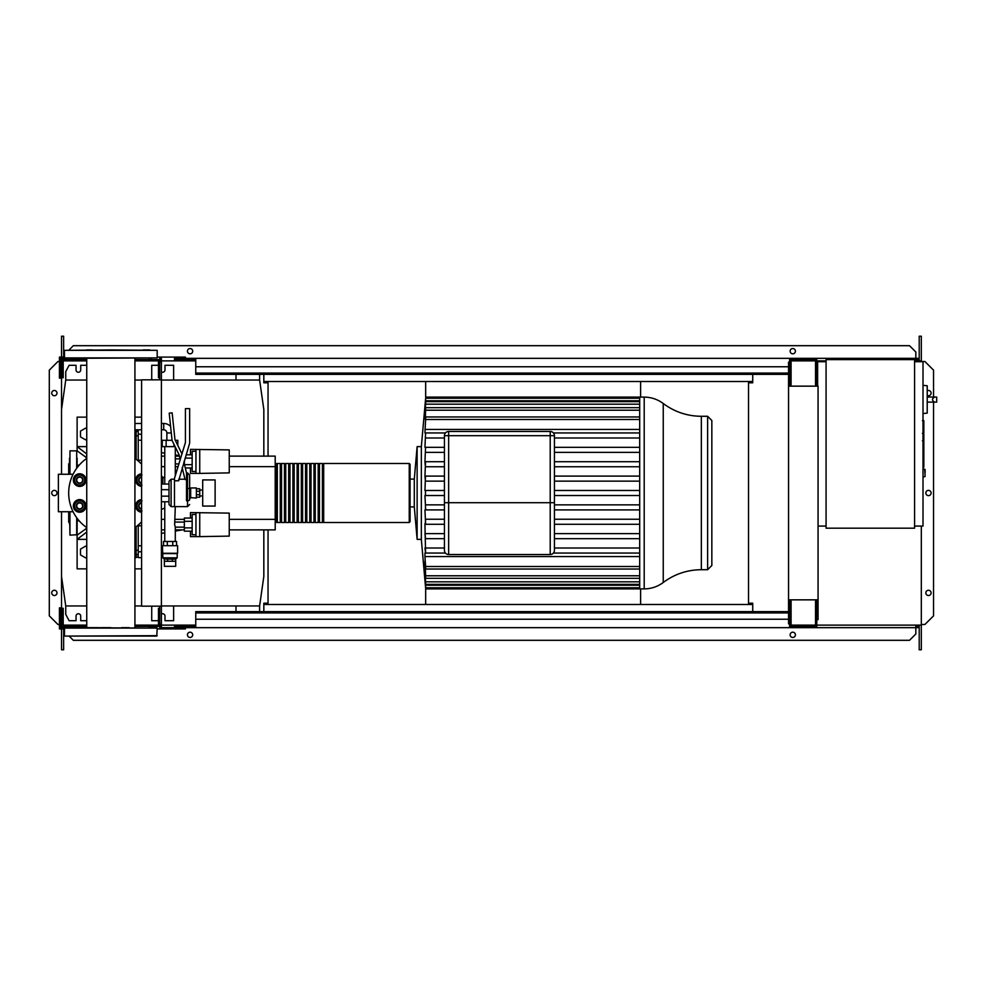 <?xml version="1.0" encoding="UTF-8"?>
<svg xmlns="http://www.w3.org/2000/svg" width="986" height="986" viewBox="0 0 986 986"><rect width="100%" height="100%" fill="white"/><g stroke="black" fill="none" stroke-linecap="round" stroke-linejoin="round"><path stroke-width="1.48" d="M923.845 420.948L923.845 432.447M923.845 421.49L923.007 421.49M923.007 434.148L923.845 434.148L923.845 440.779L923.007 440.693M923.845 437.698L923.007 437.698M923.007 445.808L923.845 445.808L923.845 441.506L923.007 441.506M923.845 445.808L923.845 467.167L923.007 467.167M923.845 463.506L923.007 463.506M923.845 462.927L923.007 462.927M923.845 458.317L923.007 458.317M923.845 455.544L923.007 455.544M923.845 454.336L923.007 454.336M923.845 450.787L923.007 450.787M170.603 426.457A9.478 9.478 0 0 0 163.713 423.475L163.713 429.797A3.155 3.155 0 0 1 166.868 432.965L166.868 440.311M177.813 445.45L177.813 440.311L175.311 440.311M175.114 446.633L173.918 446.633L173.918 444.205M172.057 440.311L162.246 440.311L162.246 446.633L166.141 446.633L166.141 440.311M173.918 446.633L166.141 446.633M229.245 521.865L229.245 527.35M190.471 518.044L190.471 512.597L229.245 513.114L229.245 536.113L199.739 536.618L199.739 512.597M190.471 531.183L190.471 536.618L195.955 536.618L195.955 512.597M192.159 521.323L184.357 521.323L184.357 531.183L192.159 531.183M192.159 527.892L184.357 527.892M192.159 518.044L184.357 518.044L184.357 521.323M195.955 534.72L192.159 534.72L192.159 514.495L195.955 514.495M195.955 536.618L199.739 536.618M229.245 458.65L229.245 464.135M190.471 454.817L190.471 449.382L229.245 449.887L229.245 472.886L199.739 473.403L199.739 449.382M190.471 467.956L190.471 473.403L195.955 473.403L195.955 449.382M184.357 460.462L184.357 463.999M192.159 464.677L184.518 464.677M192.159 458.108L185.085 458.108M192.159 467.956L185.306 467.956M192.159 454.817L186.083 454.817M195.955 471.505L192.159 471.505L192.159 451.28L195.955 451.28M195.955 473.403L199.739 473.403M164.366 566.334L164.366 561.28L175.718 561.28L175.693 566.334L164.366 566.334M164.366 559.087L175.718 559.173L164.366 559.087L162.863 557.817L162.444 545.689L177.616 545.689L177.616 553.269L162.444 553.269M175.693 559.087L177.197 557.817L162.863 557.817M177.197 557.817L177.197 553.602L162.863 553.602M176.568 545.689L176.568 541.474L163.491 541.474L163.491 545.689M167.324 545.689L167.324 541.474M172.735 545.689L172.735 541.474M175.718 559.173L175.718 561.28M164.342 559.173L164.342 561.28M167.669 559.173L167.669 561.28M172.39 559.173L172.39 561.28M161.408 476.028A2.527 2.527 0 0 1 162.863 478.321L162.863 483.732L161.408 483.732M175.298 541.474L175.298 527.14L184.357 527.14M164.761 541.474L164.761 501.763M164.761 484.064L164.761 446.633M175.298 475.683L175.298 447.028M175.298 527.14L174.645 524.614L175.298 506.619M175.298 458.86L180.093 458.86M175.298 463.913L178.897 463.913M175.298 522.087L184.357 522.087M190.68 498.053L190.68 487.947L196.374 487.947L196.374 498.053L190.261 497.634L190.68 487.947M196.374 497.215L199.739 497.215L199.739 491.25L196.374 491.25M199.739 491.25L199.739 488.785L196.374 488.785M199.739 494.75L196.374 494.75M202.697 506.065L202.697 479.935L215.121 479.935L215.121 506.065L202.697 506.065M927.222 410.127L927.222 389.051M934.58 402.115C931.856 400.427 931.856 398.751 934.58 397.062L936.7 397.062L936.7 402.115L927.432 402.115M934.58 397.062L927.432 397.062M923.007 413.553L927.222 413.109L927.222 385.76L923.007 385.316M925.115 472.984L925.115 469.607L925.115 472.984M914.577 359.607L914.577 528.188L826.071 528.188L826.071 359.607L914.577 359.607M826.071 526.08L818.06 526.08M826.071 361.714L817.64 361.714L817.64 386.155M914.577 361.714L923.007 361.714L923.007 526.08L914.577 526.08M141.602 379.832L141.602 606.168L161.408 606.168L161.408 379.832L141.602 379.832M161.408 379.832L161.408 361.924L159.72 361.924M159.72 379.832L159.72 377.724L158.463 377.724L158.463 359.607L134.922 359.607M159.72 624.076L161.408 624.076L161.408 606.168M134.922 626.393L158.463 626.393L158.463 608.276L159.72 608.276L159.72 606.168M425.669 588.802L425.669 604.48L640.617 604.48L640.617 588.889M640.617 397.111L640.617 381.52L425.669 381.52L425.669 397.198M236.011 374.36L236.011 380.041M263.829 456.124L263.829 409.547L259.614 380.041L259.614 374.36M86.743 365.301L80.704 365.301L80.704 369.935A2.317 2.317 0 0 1 78.387 372.252A2.317 2.317 0 0 1 76.058 369.935L76.058 365.301L69.106 365.301L65.742 371.623L65.742 380.041L61.526 409.547L61.526 474.266M173.635 380.041L173.635 365.301L164.995 365.301L164.995 369.935A2.317 2.317 0 0 1 161.408 371.87M158.463 365.301L151.721 365.301L151.721 379.832M161.408 605.959L259.614 605.959L259.614 611.64M236.011 611.64L236.011 605.959M86.743 620.699L80.704 620.699L80.704 616.065A2.317 2.317 0 0 0 78.387 613.748A2.317 2.317 0 0 0 76.058 616.065L76.058 620.699L69.106 620.699L65.742 614.377L65.742 605.959L86.743 605.959M173.635 605.959L173.635 620.699L164.995 620.699L164.995 616.065A2.317 2.317 0 0 0 161.408 614.13M158.463 620.699L151.721 620.699L151.721 606.168M134.922 605.959L141.602 605.959M61.526 511.734L61.526 576.453L65.742 605.959M259.614 605.959L263.829 576.453L263.829 529.876M259.614 380.041L161.408 380.041M141.602 380.041L134.922 380.041M86.743 380.041L65.742 380.041M644.203 397.111C651.241 397.173 657.588 399.305 663.245 403.508L663.245 582.492C657.588 586.695 651.241 588.827 644.203 588.889L644.203 397.111L639.692 397.111L639.692 588.889L425.681 588.889L421.342 539.367L417.127 539.367L414.293 506.903L410.077 506.903L410.077 464.344L410.077 479.097L414.293 479.097L414.293 506.903M644.203 588.889L639.692 588.889M425.521 399.65L421.342 446.633L417.127 446.633L414.293 479.097M444.427 437.994L425.323 437.994L425.595 432.94L424.941 432.94L425.595 432.94L424.941 447.324M444.427 452.377L425.36 452.377L425.558 447.324L444.427 447.324M444.427 466.76L425.385 466.76L424.941 461.707L444.427 461.707M444.427 481.143L425.422 481.143L424.941 476.09L444.427 476.09M425.669 508.172L425.558 509.787M425.644 521.224L424.941 524.293L425.595 553.06L424.941 553.06L424.941 556.572L639.692 556.572M701.342 569.711L707.628 569.711L707.628 416.289L701.342 416.289L701.342 569.711C687.254 569.822 674.547 574.086 663.245 582.492M707.628 569.711L711.843 565.496L711.843 420.504L707.628 416.289M554.428 435.676A4.215 4.215 0 0 0 550.213 431.461L448.642 431.461A4.215 4.215 0 0 0 444.427 435.676L444.427 550.324A4.215 4.215 0 0 0 448.642 554.539A4.215 4.215 0 0 1 444.427 550.324A4.215 4.215 0 0 0 448.642 554.539L550.213 554.539A4.215 4.215 0 0 0 554.428 550.324L554.428 435.676L550.213 435.676L550.213 502.7L554.428 502.7M639.692 538.676L554.428 538.676M639.692 533.623L554.428 533.623M424.941 533.623L425.558 538.676L444.427 538.676M444.427 533.623L425.36 533.623M639.692 524.293L554.428 524.293M444.427 524.293L425.533 524.293L425.385 519.24L444.427 519.24M639.692 519.24L554.428 519.24M444.427 509.91L424.941 509.91L425.385 519.24M639.692 509.91L554.428 509.91M639.692 504.857L554.428 504.857M444.427 504.857L425.422 504.857L425.496 509.91M444.427 495.527L424.941 495.527L425.422 504.857M639.692 495.527L554.428 495.527M639.692 490.473L554.428 490.473M444.427 490.473L424.941 490.473L425.496 476.09M425.459 495.527L425.459 490.473M639.692 481.143L554.428 481.143M639.692 476.09L554.428 476.09M425.533 461.707L424.941 476.09M639.692 466.76L554.428 466.76M639.692 461.707L554.428 461.707M639.692 447.324L554.428 447.324M425.558 447.324L424.941 461.707M639.692 452.377L554.428 452.377M421.342 446.633L421.342 539.367M425.681 588.889L425.003 580.421M425.422 585.24C425.73 588.506 425.755 588.506 425.496 585.24C425.755 588.506 425.73 588.506 425.422 585.24L424.941 580.421M639.692 585.24L425.496 585.24L425.139 578.807M425.385 581.814C425.705 585.068 425.755 585.068 425.533 581.814C425.755 585.068 425.705 585.068 425.385 581.814L424.941 578.807M639.692 581.814L425.533 581.814L425.274 574.665M425.36 575.787C425.681 579.041 425.742 579.041 425.558 575.787C425.742 579.041 425.681 579.041 425.36 575.787L424.941 570.45L424.941 574.665M639.692 575.787L425.558 575.787L425.41 567.579M425.323 566.519C425.632 569.785 425.73 569.785 425.595 566.519C425.73 569.785 425.632 569.785 425.323 566.519L424.941 560.997L424.941 567.579M639.692 566.519L425.595 566.519L424.941 556.572M424.941 548.006L425.595 553.06L445.438 553.06M425.459 399.65L425.422 400.76C425.73 397.494 425.755 397.494 425.496 400.76L425.385 404.186C425.705 400.932 425.755 400.932 425.533 404.186L425.36 410.213C425.681 406.959 425.742 406.959 425.558 410.213L425.323 419.481C425.632 416.215 425.73 416.215 425.595 419.481L424.941 432.94M425.323 419.481C425.632 416.215 425.73 416.215 425.595 419.481L639.692 419.481M425.36 410.213C425.681 406.959 425.742 406.959 425.558 410.213L639.692 410.213M425.385 404.186C425.705 400.932 425.755 400.932 425.533 404.186L639.692 404.186M425.422 400.76C425.73 397.494 425.755 397.494 425.496 400.76L639.692 400.76M639.692 553.06L553.417 553.06M639.692 548.006L554.428 548.006M444.427 548.006L425.323 548.006M639.692 429.428L424.941 429.428M639.692 432.94L553.417 432.94M445.438 432.94L425.595 432.94M639.692 437.994L554.428 437.994M417.127 446.633L417.127 539.367M277.312 521.656L276.055 521.656L276.055 522.506L276.055 463.494L275.205 464.344M409.239 522.506L409.239 463.494L323.679 463.494L323.679 522.506L409.239 522.506L410.077 521.656L410.077 493M276.055 521.656L276.055 463.494M322.41 493L322.41 463.494L319.464 463.494L319.464 522.506L322.41 522.506L322.41 493M318.195 493L318.195 463.494L315.249 463.494L315.249 522.506L318.195 522.506L318.195 493M313.979 493L313.979 463.494L311.034 463.494L311.034 522.506L313.979 522.506L313.979 493M309.764 493L309.764 463.494L306.819 463.494L306.819 522.506L309.764 522.506L309.764 493M305.549 493L305.549 463.494L302.603 463.494L302.603 522.506L305.549 522.506L305.549 493M301.334 493L301.334 463.494L298.388 463.494L298.388 522.506L301.334 522.506L301.334 493M297.119 493L297.119 463.494L294.173 463.494L294.173 522.506L297.119 522.506L297.119 493M292.904 493L292.904 463.494L289.958 463.494L289.958 522.506L292.904 522.506L292.904 493M288.688 493L288.688 463.494L285.743 463.494L285.743 522.506L288.688 522.506L288.688 493M284.473 493L284.473 463.494L281.528 463.494L281.528 522.506L284.473 522.506L284.473 493M280.258 493L280.258 463.494L277.312 463.494L277.312 522.506L280.258 522.506L280.258 493M136.117 431.289L138.225 431.289M136.117 554.711L138.225 554.711M229.245 456.124L275.205 456.124L275.205 466.661L229.245 466.661M178.059 466.661L175.298 466.661M164.761 466.661L161.408 466.661M179.44 456.124L175.298 456.124M164.761 456.124L161.408 456.124M275.205 466.661L275.205 529.876L229.245 529.876M184.357 529.876L175.298 529.876M164.761 529.876L161.408 529.876M275.205 519.339L229.245 519.339M184.357 519.339L175.298 519.339M164.761 519.339L161.408 519.339M164.761 477.951L162.468 476.965M161.408 509.479L164.761 508.049M141.602 460.228L138.225 460.228L138.225 460.967M138.225 460.228L138.225 440.212L141.602 440.212M141.602 434.197L138.225 434.197L138.225 440.212M141.602 545.788L138.225 545.788L138.225 551.803L141.602 551.803M138.225 545.788L138.225 525.772L141.602 525.772M138.225 525.033L138.225 525.772M141.602 557.62L138.225 557.62L138.225 551.803M138.225 434.197L138.225 429.797M79.176 520.818L77.118 520.818M79.176 465.182L77.118 465.182M86.743 531.38L86.226 527.214M86.743 454.62L86.226 458.786M138.225 556.634L135.735 557.62M86.743 557.152L85.548 557.842L80.495 554.921L80.495 549.091L85.548 546.17L86.743 546.86M86.743 439.14L85.548 439.83L80.495 436.909L80.495 431.079L85.548 428.158L86.743 428.848M134.922 557.62L136.117 557.62L136.117 548.672L134.922 548.672M136.117 548.672L136.117 526.721M136.117 459.279L136.117 429.797M134.922 437.328L136.117 437.328M86.743 532.07L77.118 539.367L77.118 535.151L86.386 528.447M86.743 539.367L77.118 539.367L77.118 568.86L86.743 568.86M86.743 453.967L77.118 446.633L77.118 450.849L86.374 457.566M86.743 417.14L77.118 417.14L77.118 446.633L86.743 446.633M134.922 417.14L141.602 417.14M141.602 568.86L134.922 568.86M77.118 518.291L77.118 534.72L69.957 535.151L69.525 511.734M76.698 468.288L76.698 450.849L69.957 450.849L69.957 474.266M69.525 463.075L68.687 463.913L68.687 474.266M69.525 522.925L68.687 522.087L68.687 511.734M77.118 527.941L77.118 520.361M69.525 520.361L69.525 524.145M69.525 458.059L69.525 474.266M77.118 458.059L77.118 467.709M73.839 480.096L75.306 477.569A5.053 5.053 0 0 0 75.306 482.622L73.839 480.096M76.76 475.042L79.681 475.042A5.053 5.053 0 0 0 75.306 477.569L76.76 475.042M82.602 475.042L84.069 477.569A5.053 5.053 0 0 0 79.681 475.042L82.602 475.042M84.069 477.569L85.523 480.096L84.069 482.622A5.053 5.053 0 0 0 84.069 477.569M84.069 482.622L82.602 485.149L79.681 485.149A5.053 5.053 0 0 0 84.069 482.622M79.681 485.149L76.76 485.149L75.306 482.622A5.053 5.053 0 0 0 79.681 485.149M79.681 486.418A6.323 6.323 0 0 1 73.358 480.096A6.323 6.323 0 0 1 79.681 473.773A6.323 6.323 0 0 1 86.004 480.096A6.323 6.323 0 0 1 79.681 486.418M83.058 480.096A3.377 3.377 0 0 0 79.681 476.731A3.377 3.377 0 0 0 76.316 480.096A3.377 3.377 0 0 0 79.681 483.473A3.377 3.377 0 0 0 83.058 480.096M82.639 480.096A2.946 2.946 0 0 1 79.681 483.041A2.946 2.946 0 0 1 76.735 480.096A2.946 2.946 0 0 1 79.681 477.15A2.946 2.946 0 0 1 82.639 480.096M73.839 505.904L75.306 503.378A5.053 5.053 0 0 0 75.306 508.431L73.839 505.904M76.76 500.851L79.681 500.851A5.053 5.053 0 0 0 75.306 503.378L76.76 500.851M82.602 500.851L84.069 503.378A5.053 5.053 0 0 0 79.681 500.851L82.602 500.851M84.069 503.378L85.523 505.904L84.069 508.431A5.053 5.053 0 0 0 84.069 503.378M84.069 508.431L82.602 510.958L79.681 510.958A5.053 5.053 0 0 0 84.069 508.431M79.681 510.958L76.76 510.958L75.306 508.431A5.053 5.053 0 0 0 79.681 510.958M79.681 512.227A6.323 6.323 0 0 1 73.358 505.904A6.323 6.323 0 0 1 79.681 499.582A6.323 6.323 0 0 1 86.004 505.904A6.323 6.323 0 0 1 79.681 512.227M83.058 505.904A3.377 3.377 0 0 0 79.681 502.527A3.377 3.377 0 0 0 76.316 505.904A3.377 3.377 0 0 0 79.681 509.269A3.377 3.377 0 0 0 83.058 505.904M82.639 505.904A2.946 2.946 0 0 1 79.681 508.85A2.946 2.946 0 0 1 76.735 505.904A2.946 2.946 0 0 1 79.681 502.959A2.946 2.946 0 0 1 82.639 505.904M136.142 480.096L137.609 477.569A5.053 5.053 0 0 0 137.609 482.622L136.142 480.096M141.602 475.055A5.053 5.053 0 0 0 137.609 477.569L139.063 475.042L141.984 475.042M141.984 485.149L139.063 485.149L137.609 482.622A5.053 5.053 0 0 0 141.602 485.137M141.602 486.406A6.323 6.323 0 0 1 135.661 480.096A6.323 6.323 0 0 1 141.602 473.785M141.602 476.743A3.377 3.377 0 0 0 141.602 483.448M141.602 483.017A2.946 2.946 0 0 1 141.602 477.175M136.142 505.904L137.609 503.378A5.053 5.053 0 0 0 137.609 508.431L136.142 505.904M141.602 500.863A5.053 5.053 0 0 0 137.609 503.378L139.063 500.851L141.984 500.851M141.984 510.958L139.063 510.958L137.609 508.431A5.053 5.053 0 0 0 141.602 510.945M141.602 512.215A6.323 6.323 0 0 1 135.661 505.904A6.323 6.323 0 0 1 141.602 499.594M141.602 502.552A3.377 3.377 0 0 0 141.602 509.257M141.602 508.825A2.946 2.946 0 0 1 141.602 502.983M73.075 474.266L58.384 474.266L58.384 511.734L73.075 511.734M183.889 462.015L186.49 472.898L186.49 488.81L189.645 488.378L189.645 475.005L187.537 472.898L187.537 506.619L174.473 506.619L174.473 478.37L185.43 442.529L185.43 408.623L189.645 408.623L189.645 443.158L178.688 480.761L174.473 480.761L174.473 506.619L171.108 506.619L169 504.512L169 481.328L171.108 479.221L171.108 506.619M174.473 479.221L171.108 479.221M161.408 484.064L169 484.064L169 489.672L161.408 489.672M161.408 496.155L169 496.155L169 489.672M169 496.155L169 501.763L161.408 501.763M141.602 521.804A42.151 42.151 0 0 1 134.922 527.584M86.743 527.584A42.151 42.151 0 0 1 86.743 458.416M134.922 458.416A42.151 42.151 0 0 1 141.602 464.196M186.49 479.541L185.048 479.541L182.188 467.586M180.253 459.501L179.156 454.928L172.069 440.409L169.21 413.146L172.143 412.838L174.953 439.583L181.954 453.93M189.645 499.569L189.645 488.378L189.645 499.569A2.108 1.208 0 0 1 187.537 500.777L186.49 500.777L186.49 488.81M110.839 349.907L64.472 350.338L157.193 350.338L110.839 349.907M92.524 349.907L86.743 349.907L92.524 349.907M134.922 627.663L134.922 358.337M98.994 627.663L86.743 627.663L86.743 358.337M121.561 627.663L129.141 627.663M98.994 636.093L100.116 636.093M64.472 628.92L59.419 628.92L59.419 607.844L60.676 607.844L60.676 627.663L61.945 627.663L61.945 608.276L63.203 608.276L63.203 626.393L86.386 626.393L86.386 627.663L71.99 627.663M157.193 635.662L64.891 636.093L156.774 636.093L157.193 628.082L61.945 627.663M64.472 635.662L64.472 628.082L157.193 628.082M64.472 350.338L64.472 357.918L157.193 357.918L157.193 350.338M64.472 357.08L59.419 357.08L59.419 378.156L60.676 378.156L60.676 358.337L61.945 358.337L61.945 377.724L63.203 377.724L63.203 359.607L70.376 359.607L70.376 358.337L64.891 358.337L157.193 357.918M71.99 358.337L75.786 358.337M149.675 349.907L143.192 349.907M149.675 627.663L156.774 627.663M110.839 627.663L100.116 627.663M788.553 612.91L195.758 612.91L195.758 611.64L788.553 611.64M788.553 619.233L195.758 619.233L195.758 612.91M195.758 619.233L195.758 627.663L174.473 627.663L174.473 626.393L195.758 626.393M195.758 627.663L810.886 627.663L810.886 626.393M789.823 599.845L789.613 626.393M789.613 627.663L789.613 623.867M160.151 627.663L160.151 624.076M159.72 608.276L159.72 627.663L185.43 627.663L185.43 628.92L157.193 628.92M59.419 624.286L60.676 624.286M161.408 627.663L161.408 624.076M70.376 627.663L70.376 626.393M72.681 627.663L72.681 626.393M135.279 627.663L135.279 626.393M148.997 627.663L148.997 626.393M151.289 627.663L151.289 626.393M788.553 373.09L195.758 373.09L195.758 374.36L788.553 374.36M788.553 366.767L195.758 366.767L195.758 373.09M195.758 366.767L195.758 358.337L174.473 358.337L174.473 359.607L195.758 359.607M195.758 358.337L810.886 358.337L810.886 359.607M789.823 359.607L816.79 359.607L816.79 384.897L815.533 384.897L815.533 360.876L791.08 360.876L791.08 384.897L789.823 384.897L789.613 359.607M789.613 358.337L789.613 362.133M160.151 358.337L160.151 361.924M59.419 361.714L60.676 361.714M157.193 357.08L185.43 357.08L185.43 358.337M161.408 358.337L161.408 361.924M159.72 358.337L159.72 377.724M70.376 358.337L61.945 358.337M70.376 359.607L86.743 359.607M72.681 358.337L72.681 359.607M86.386 358.337L86.386 359.607M135.279 358.337L135.279 359.607M148.997 358.337L148.997 359.607M151.289 358.337L151.289 359.607M56.991 393.118A2.638 2.638 0 0 1 54.353 395.743A2.638 2.638 0 0 1 51.728 393.118A2.638 2.638 0 0 1 54.353 390.481A2.638 2.638 0 0 1 56.991 393.118M56.991 592.882A2.638 2.638 0 0 1 54.353 595.519A2.638 2.638 0 0 1 51.728 592.882A2.638 2.638 0 0 1 54.353 590.257A2.638 2.638 0 0 1 56.991 592.882M56.991 493A2.638 2.638 0 0 1 54.353 495.638A2.638 2.638 0 0 1 51.728 493A2.638 2.638 0 0 1 54.353 490.362A2.638 2.638 0 0 1 56.991 493M59.419 624.495L57.94 624.495L49.3 615.856L49.3 370.144L57.94 361.505L59.419 361.505M61.526 624.495L60.676 624.495M60.676 361.505L61.526 361.505M63.634 628.92L63.634 649.786L61.526 649.786L61.526 628.92M61.526 627.663L61.945 625.124M61.526 358.337L61.526 409.547M61.526 576.453L61.526 625.124M63.634 357.08L63.634 336.214L61.526 336.214L61.526 357.08M263.829 374.36L263.829 382.79L268.044 382.79L268.044 456.124M263.829 611.64L263.829 603.21L268.044 603.21L268.044 529.876M63.634 625.124L63.634 626.393M63.203 625.124L86.743 625.124M134.922 625.124L158.463 625.124M161.408 625.124L195.758 625.124M63.634 360.876L63.634 359.607M63.203 360.876L86.743 360.876M134.922 360.876L158.463 360.876M161.408 360.876L195.758 360.876M927.432 395.522A2.638 2.638 0 0 0 931.117 393.118A2.638 2.638 0 0 0 927.432 390.702M931.117 592.882A2.638 2.638 0 0 0 928.479 590.257A2.638 2.638 0 0 0 925.842 592.882A2.638 2.638 0 0 0 928.479 595.519A2.638 2.638 0 0 0 931.117 592.882M931.117 493A2.638 2.638 0 0 0 928.479 490.362A2.638 2.638 0 0 0 925.842 493A2.638 2.638 0 0 0 928.479 495.638A2.638 2.638 0 0 0 931.117 493M192.701 634.824A2.638 2.638 0 0 0 190.076 632.186A2.638 2.638 0 0 0 187.439 634.824A2.638 2.638 0 0 0 190.076 637.461A2.638 2.638 0 0 0 192.701 634.824M795.406 634.824A2.638 2.638 0 0 0 792.769 632.186A2.638 2.638 0 0 0 790.131 634.824A2.638 2.638 0 0 0 792.769 637.461A2.638 2.638 0 0 0 795.406 634.824M187.439 351.176A2.638 2.638 0 0 1 190.076 348.539A2.638 2.638 0 0 1 192.701 351.176A2.638 2.638 0 0 1 190.076 353.814A2.638 2.638 0 0 1 187.439 351.176M790.131 351.176A2.638 2.638 0 0 1 792.769 348.539A2.638 2.638 0 0 1 795.406 351.176A2.638 2.638 0 0 1 792.769 353.814A2.638 2.638 0 0 1 790.131 351.176M66.999 626.393L66.999 625.124M810.886 358.337L915.834 358.337L915.834 360.876M789.823 626.393L816.79 626.393L816.79 601.103L815.533 601.103L815.533 625.124L791.08 625.124L791.08 601.103L789.823 601.103M818.06 599.845L818.06 386.155L788.553 386.155L788.553 599.845L818.06 599.845L818.06 619.652L816.79 619.652M816.79 599.845L816.79 601.103M816.79 366.348L817.64 366.348M816.79 384.897L816.79 386.155M789.823 623.867L788.553 623.867L788.553 599.845M788.553 386.155L788.553 362.133L789.823 362.133M789.823 384.897L789.823 386.155M752.725 611.64L752.725 603.21L748.51 603.21L748.51 382.79L752.725 382.79L752.725 374.36M921.318 526.08L921.318 625.124L816.79 625.124M919.211 360.876L919.211 336.214L921.318 336.214L921.318 361.714M921.318 360.876L914.577 360.876M826.071 360.876L816.79 360.876M263.829 604.48L425.669 604.48M640.617 604.48L752.725 604.48M810.886 627.663L915.834 627.663L915.834 625.124M915.834 626.393L917.941 626.393L917.941 625.124M66.999 359.607L66.999 360.876M263.829 381.52L425.669 381.52M640.617 381.52L752.725 381.52M915.834 359.607L917.941 359.607L917.941 360.876M64.891 360.876L64.891 359.607M919.211 358.337L915.834 358.337L915.834 352.014L909.511 345.692L73.321 345.692L69.106 349.907M919.211 625.124L919.211 649.786L921.318 649.786L921.318 625.124M64.891 625.124L64.891 626.393M919.211 627.663L915.834 627.663L915.834 633.986L909.511 640.308L73.321 640.308L69.106 636.093M921.318 624.495L924.905 624.495L933.545 615.856L933.545 402.115M933.545 397.062L933.545 370.144L924.905 361.505L921.318 361.505M923.845 432.99L923.007 432.99M923.845 430.303L923.007 430.303M923.845 425.57L923.007 425.57M923.845 443.663L923.007 443.663M923.845 446.079L923.007 446.079M171.293 432.965L166.868 432.965M923.007 469.188L924.683 469.188L925.115 476.349M550.213 431.461L550.213 435.676L448.642 435.676L448.642 431.461M444.427 435.676L448.642 435.676L448.642 502.7L444.427 502.7M448.642 554.539L448.642 502.7L550.213 502.7L550.213 554.539A4.215 4.215 0 0 0 554.428 550.324M76.698 517.712L76.698 535.151M69.957 511.734L69.957 535.151M922.428 420.628L923.845 420.628M922.428 433.31L923.845 433.31M922.428 440.779L923.845 440.779M163.713 423.475L161.408 423.475M141.602 423.475L134.922 423.475M134.922 429.797L141.602 429.797M161.408 429.797L163.713 429.797M190.261 488.366L189.645 488.366M190.261 497.634L189.645 497.634M202.697 495.946L199.739 495.946M202.697 490.054L199.739 490.054M923.007 476.768L924.683 476.768M663.245 403.508C674.547 411.914 687.254 416.178 701.342 416.289M425.632 416.955L639.692 416.955M425.669 401.659L639.692 401.659M425.681 398.233L639.692 398.233M425.656 407.686L639.692 407.686M639.692 397.111L425.681 397.111M639.692 569.045L425.632 569.045M639.692 584.341L425.669 584.341M639.692 587.767L425.681 587.767M639.692 578.314L425.656 578.314M276.055 522.506L275.205 521.656M281.528 521.656L280.258 521.656M285.743 521.656L284.473 521.656M289.958 521.656L288.688 521.656M294.173 521.656L292.904 521.656M298.388 521.656L297.119 521.656M302.603 521.656L301.334 521.656M306.819 521.656L305.549 521.656M311.034 521.656L309.764 521.656M315.249 521.656L313.979 521.656M319.464 521.656L318.195 521.656M323.679 521.656L322.41 521.656M323.679 464.344L322.41 464.344M319.464 464.344L318.195 464.344M315.249 464.344L313.979 464.344M311.034 464.344L309.764 464.344M306.819 464.344L305.549 464.344M302.603 464.344L301.334 464.344M298.388 464.344L297.119 464.344M294.173 464.344L292.904 464.344M289.958 464.344L288.688 464.344M285.743 464.344L284.473 464.344M281.528 464.344L280.258 464.344M277.312 464.344L276.055 464.344M409.239 463.494L410.077 464.344M138.225 550.25L136.117 550.25M138.225 435.75L136.117 435.75M182.484 529.876L175.298 531.072M164.761 532.834L161.408 533.389M179.316 455.594L175.298 454.928M164.761 453.166L161.408 452.611M138.225 431.535L136.117 431.535M138.225 554.465L136.117 554.465M140.591 522.851L141.602 522.851M140.591 463.149L141.602 463.149M178.688 479.221L184.961 479.221M187.537 506.619L189.645 504.512M187.537 472.898L186.49 472.898"/></g></svg>
